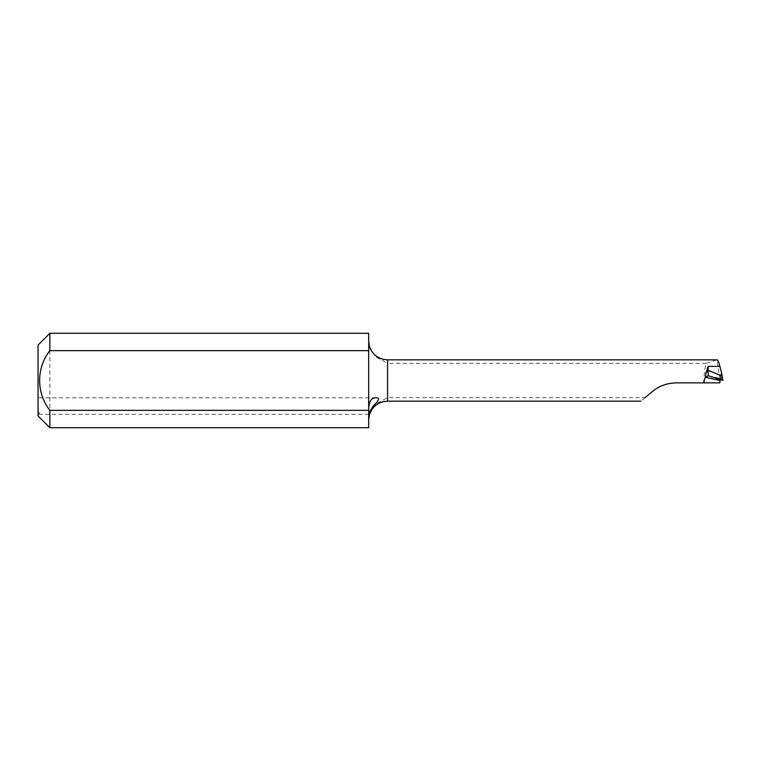 <?xml version="1.0" encoding="UTF-8"?>
<svg xmlns="http://www.w3.org/2000/svg" width="761" height="761" viewBox="0 0 761 761"><rect width="100%" height="100%" fill="white"/><g stroke="black" fill="none" stroke-linecap="round" stroke-linejoin="round"><path stroke-width="0.57" stroke-dasharray="3.81 2.85" d="M38.05 413.841L39.534 414.336L38.05 407.535L38.05 397.803L38.05 415.925M38.05 345.075L38.05 407.535M49.855 427.73L49.855 333.27M722.94 380.424L720.391 378.379L720.134 380.414L717.024 359.839L706.284 363.358C704.325 369.637 703.744 376.134 704.562 382.859L676.434 382.859C667.245 382.973 659.15 385.922 652.148 391.706L645.062 397.642L387.577 397.642L375.278 404.3L369.427 414.802M368.685 427.73L368.685 333.27M369.427 346.198L375.278 356.7L387.577 363.358L387.577 359.839M706.284 363.358L387.577 363.358M645.062 397.642L640.867 401.161M719.735 382.859L704.562 382.859M708.872 375.896L720.391 378.379A1473.686 98.331 -163 0 0 709.119 375.963M387.577 401.161L387.577 397.642M375.839 397.803L38.05 397.803M368.733 414.336L39.534 414.336"/><path stroke-width="1.14" d="M49.855 350.65C36.186 368.01 36.281 393.076 49.855 410.35L49.855 427.73L38.05 415.925L38.05 345.075L49.855 333.27L49.855 350.65L368.685 350.65L368.685 427.73L49.855 427.73M645.062 397.642L652.148 391.706C658.969 385.998 667.064 383.049 676.434 382.859L719.735 382.859L720.125 380.462A1476.045 98.483 17 0 0 705.466 377.323L705.923 373.033L708.177 366.374L708.177 370.388L720.591 375.411L721.751 373.546L719.896 366.374C718.736 361.979 717.785 359.801 717.024 359.839L387.577 359.839L387.577 401.161L383.316 401.656C376.315 403.53 371.682 407.915 369.427 414.802L368.685 419.606M368.685 341.394L369.427 346.198C371.682 353.085 376.315 357.47 383.316 359.344L387.577 359.839M368.733 414.336C368.685 413.309 370.312 410.398 373.613 405.613C377.313 402.141 381.299 397.442 375.839 397.803C371.825 397.822 369.504 400.781 368.876 406.678M705.076 377.856L703.24 382.859M705.466 377.323L708.177 375.848L708.177 370.388L705.923 373.033M721.828 374.003L722.94 380.424L709.119 375.963M368.685 410.35L49.855 410.35M49.855 333.27L368.685 333.27L368.685 350.65M722.94 380.424L721.751 373.546M719.896 366.374L708.177 366.374M721.39 380.024L720.591 375.411M640.867 401.161L387.577 401.161"/></g></svg>
